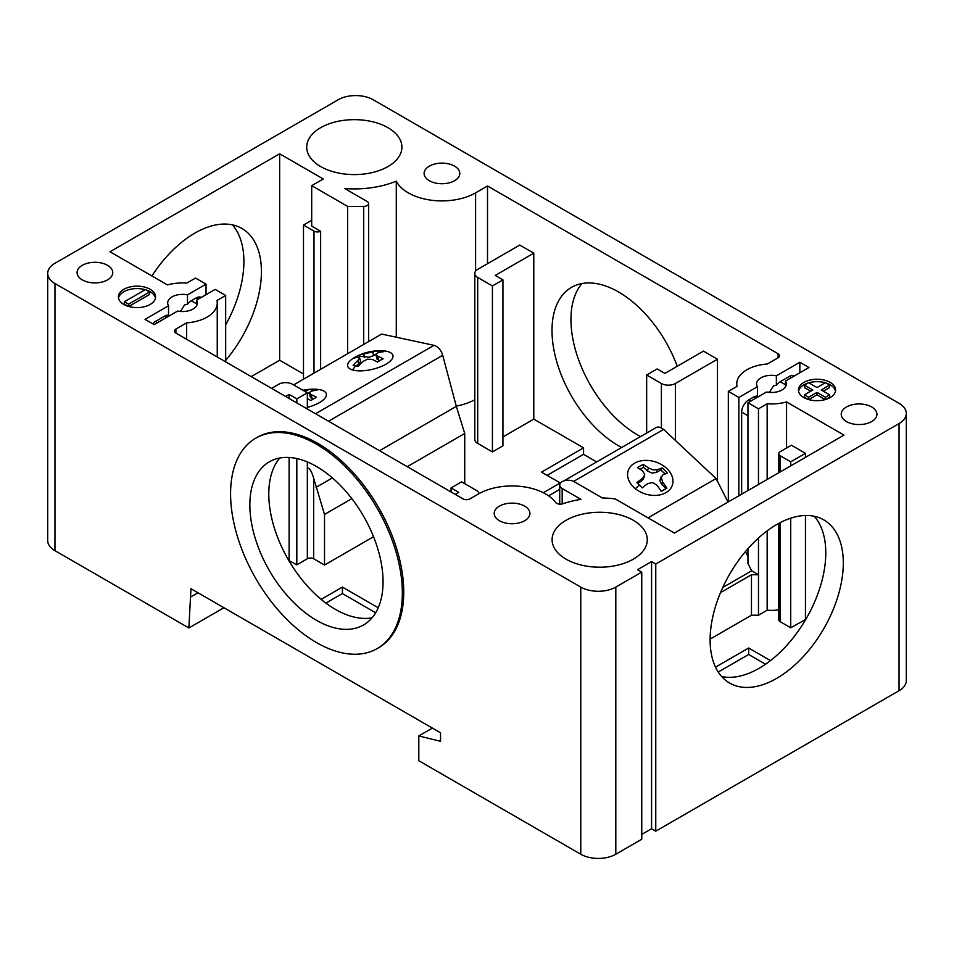 <?xml version="1.0" encoding="UTF-8"?>
<svg xmlns="http://www.w3.org/2000/svg" width="954" height="954" viewBox="0 0 954 954"><rect width="100%" height="100%" fill="white"/><g stroke="black" fill="none" stroke-linecap="round" stroke-linejoin="round"><path stroke-width="1.43" d="M373.551 536.732L324.515 565.03L313.651 558.758A4.46 2.576 -0 0 0 307.343 558.758L296.825 564.828L288.823 560.547M321.152 599.362L342.391 587.092L378.237 607.781M715.512 667.144L748.663 648.004L770.486 660.609M805.748 619.444L790.723 627.768L780.205 621.698A4.961 2.862 180 0 1 778.762 619.683L778.762 523.412M778.762 609.916A34.702 20.034 180 0 1 767.159 610.214L758.478 615.223L751.466 615.223L710.11 639.108M560.236 482.962L541.502 472.147L583.562 447.855L533.787 419.116L502.937 436.932M502.937 279.88L502.937 445.84L492.419 451.91L477.704 443.407A9.91 5.724 180 0 1 474.794 439.365L474.794 273.404A9.91 5.724 -0 0 0 477.704 277.459L492.419 285.95L502.937 279.88L495.233 275.432L533.787 253.168L533.787 419.116M474.794 399.738A47.593 27.475 180 0 1 456.239 406.07M303.491 373.992L279.653 360.23L251.26 376.615M328.522 421.227L442.704 355.305A9.91 5.724 -120 0 0 439.222 348.806A9.91 5.724 -120 0 0 434.01 345.336L315.547 413.738M381.66 334.067L374.648 338.11L381.66 334.067L434.01 345.336M374.648 338.11L293.629 384.891M307.343 407.394A23.242 8.789 -13.2 0 0 325.552 397.365A23.242 8.789 -13.2 0 0 318.66 389.494A23.242 8.789 -13.2 0 0 315.154 389.196A51.921 51.921 0 0 0 302.943 390.269M352.539 369.937A23.242 8.789 -13.2 0 0 386 364.166A23.242 8.789 -13.2 0 0 385.261 351.048A23.242 8.789 -13.2 0 0 381.755 350.75A51.921 51.921 0 0 0 355.603 356.879A23.242 8.789 -13.2 0 0 352.539 369.937A51.921 38.422 98.9 0 1 355.651 365.811A51.17 16.767 -148.6 0 0 353.099 365.477A51.766 38.315 -81.1 0 1 357.774 360.588L358.74 364.237L360.588 361.447M442.704 355.305L456.322 406.368L464.729 433.486L407.251 466.673M464.729 483.678L464.729 433.486M573.604 481.388L663.638 429.407L661.384 428.072A9.91 5.724 -120 0 0 658.153 427.034A9.91 5.724 -120 0 0 656.292 427.499L563.731 480.947M648.016 517.855L716.06 478.562L728.021 502.066M663.638 429.407L716.06 478.562M635.34 488.686A23.242 16.814 17.9 0 0 665.964 492.634A23.242 16.814 17.9 0 0 668.062 469.797A23.242 16.814 17.9 0 0 634.601 463.179A23.242 16.814 17.9 0 0 635.34 488.686A51.921 17.911 134.9 0 1 639.526 485.181A51.17 6.666 -132.3 0 0 636.914 482.605A51.766 17.864 -45.1 0 1 642.602 478.288L641.541 481.043L643.545 477.906M741.652 494.196L741.652 412.068L747.96 415.717M750.738 401.121L748.663 399.929A9.91 5.724 120 0 0 743.703 405.164A9.91 5.724 120 0 0 741.652 412.068M748.663 399.929L753.565 397.091L755.64 398.295M738.849 495.818L738.849 397.46L757.416 386.74L757.416 396.196A9.91 5.724 120 0 0 753.565 397.091M769.341 392.404L773.444 385.893L776.365 385.261A9.91 5.724 -60 0 1 780.205 381.707L789.328 376.448A9.91 5.724 120 0 1 794.277 375.959L794.3 375.971M776.365 385.261L776.365 375.804L799.846 362.246L799.846 372.775M785.476 386.74L785.476 381.063A14.87 8.586 180 0 1 786.323 383.902A14.87 8.586 180 0 1 766.527 392.011L747.96 402.731L747.96 490.559M747.96 548.681L747.96 563.552L751.657 570.814L758.478 574.749L751.466 574.749L720.509 592.625M747.96 402.731L758.478 408.801L758.478 484.489M758.478 538.02L758.478 615.223M751.657 570.814L722.762 587.485M223.916 607.734L188.868 627.971L190.967 588.713L440.545 732.803L440.545 741.306L418.806 735.951L418.806 760.732L580.759 854.235A24.792 14.31 -0 0 0 615.807 854.235L641.756 839.258L641.756 572.114L615.807 587.092A24.792 14.31 180 0 1 580.759 587.092L54.962 283.529A24.792 14.31 180 0 1 47.7 273.404A24.792 14.31 180 0 1 54.962 263.292L338.193 99.765A24.792 14.31 180 0 1 373.241 99.765L899.038 403.327A24.792 14.31 180 0 1 906.3 413.452A24.792 14.31 180 0 1 899.038 423.576L655.768 564.017L655.768 831.161L899.038 690.708A24.792 14.31 -0 0 0 906.3 680.596L906.3 413.452M640.11 469.273L643.521 467.305L647.361 470.906L651.892 473.089L656.495 472.409L660.752 469.952L665.224 473.983M637.63 483.296L641.541 481.043M661.647 484.334L662.541 481.997L661.182 476.606L659.858 480.577L661.647 484.334L666.083 488.496L661.229 491.298M639.526 485.181A51.17 6.666 -132.3 0 1 642.185 487.864A51.766 17.864 134.9 0 1 647.873 483.547L652.596 482.569L656.936 485.24A51.766 29.884 -120 0 1 661.301 491.405A51.17 3.625 152.9 0 0 666.906 488.174A51.766 29.884 60 0 0 662.541 481.997M643.521 467.305L643.115 464.443A51.17 34.225 -69.5 0 0 637.51 467.675A51.766 29.884 -120 0 1 642.889 471.216L644.761 474.746L642.602 478.288M643.115 464.443A51.766 29.884 60 0 1 648.493 467.973L647.361 470.906M107.54 279.88A17.852 10.303 180 0 1 88.09 282.122A17.852 10.303 180 0 1 77.071 272.594A17.852 10.303 180 0 1 82.306 265.307A17.852 10.303 180 0 1 101.744 263.077A17.852 10.303 180 0 1 112.763 272.594A17.852 10.303 180 0 1 107.54 279.88M454.569 180.711A17.852 10.303 180 0 1 435.119 182.953A17.852 10.303 180 0 1 424.101 173.437A17.852 10.303 180 0 1 429.324 166.151A17.852 10.303 180 0 1 448.774 163.909A17.852 10.303 180 0 1 459.792 173.437A17.852 10.303 180 0 1 454.569 180.711M524.676 520.717A17.852 10.303 180 0 1 505.226 522.947A17.852 10.303 180 0 1 494.208 513.431A17.852 10.303 180 0 1 499.431 506.145A17.852 10.303 180 0 1 518.881 503.903A17.852 10.303 180 0 1 529.899 513.431A17.852 10.303 180 0 1 524.676 520.717M871.694 421.549A17.852 10.303 180 0 1 852.256 423.779A17.852 10.303 180 0 1 841.237 414.263A17.852 10.303 180 0 1 846.46 406.976A17.852 10.303 180 0 1 865.91 404.746A17.852 10.303 180 0 1 876.929 414.263A17.852 10.303 180 0 1 871.694 421.549M641.756 572.114L637.546 569.681L651.57 561.596L655.768 564.017M778.106 353.755L778.106 357.798A4.961 2.862 180 0 0 779.561 355.77A4.961 2.862 180 0 0 778.106 353.755L487.518 185.982L475.593 192.863A47.593 27.475 -0 0 1 396.28 181.165A72.373 41.785 -0 0 1 344.728 188.546L367.171 201.497A4.961 2.862 -0 0 1 368.626 203.524A4.961 2.862 -0 0 1 363.677 206.386L347.602 206.386L311.696 185.66L323.263 178.982L279.653 153.797L109.996 251.749L167.439 284.924A34.702 20.034 -0 0 1 186.841 283.076L195.522 278.055L206.04 284.137L187.473 294.846A14.87 8.586 180 0 0 167.677 302.955A14.87 8.586 180 0 0 168.524 305.793L145.044 319.351L154.154 324.61L177.635 311.052A14.87 8.586 180 0 0 197.43 302.955A14.87 8.586 180 0 0 196.584 300.116L215.151 289.396L225.669 295.466L225.669 361.84M778.106 357.798L767.35 364.011A34.702 20.034 -0 0 0 736.75 383.902A34.702 20.034 -0 0 0 737.013 386.382L728.331 391.39L738.849 397.46M757.416 386.74A14.87 8.586 180 0 1 756.57 383.902A14.87 8.586 180 0 1 776.365 375.804M785.476 381.063L808.956 367.517L799.846 362.246M758.478 408.801L767.159 403.781A34.702 20.034 -0 0 0 786.561 401.944L844.004 435.107L674.347 533.059L615.235 498.93A72.373 41.785 -0 0 0 614.03 498.775A72.373 41.785 -0 0 0 602.379 497.976L574.093 481.651A8.431 4.865 -0 0 0 564.911 480.601A8.431 4.865 -0 0 0 559.712 485.097A8.431 4.865 -0 0 0 562.18 488.531L580.95 499.371A72.373 41.785 -0 0 0 562.777 503.795A4.961 2.862 180 0 1 555.693 502.472A47.593 27.475 -0 0 0 478.407 493.993L469.988 498.859A4.961 2.862 180 0 1 462.976 498.859L175.894 333.113A4.961 2.862 180 0 1 174.439 331.086A4.961 2.862 180 0 1 175.894 329.058L186.65 322.846A34.702 20.034 -0 0 0 217.25 302.955A34.702 20.034 -0 0 0 216.987 300.474L225.669 295.466M123.841 289.289A18.591 10.732 180 0 1 144.102 286.963A18.591 10.732 180 0 1 155.574 296.885A18.591 10.732 180 0 1 150.124 304.469A18.591 10.732 180 0 1 129.875 306.794A18.591 10.732 180 0 1 118.391 296.885A18.591 10.732 180 0 1 123.841 289.289M803.876 382.387A18.591 10.732 180 0 1 824.125 380.062A18.591 10.732 180 0 1 835.609 389.971A18.591 10.732 180 0 1 830.159 397.568A18.591 10.732 180 0 1 809.898 399.893A18.591 10.732 180 0 1 798.426 389.971A18.591 10.732 180 0 1 803.876 382.387M566.032 520.312A47.593 27.475 180 0 1 617.894 514.349A47.593 27.475 180 0 1 647.277 539.737A47.593 27.475 180 0 1 633.337 559.163A47.593 27.475 180 0 1 581.475 565.114A47.593 27.475 180 0 1 552.092 539.737A47.593 27.475 180 0 1 566.032 520.312M320.663 127.693A47.593 27.475 180 0 1 372.525 121.742A47.593 27.475 180 0 1 401.908 147.119A47.593 27.475 180 0 1 387.968 166.556A47.593 27.475 180 0 1 336.106 172.507A47.593 27.475 180 0 1 306.723 147.119A47.593 27.475 180 0 1 320.663 127.693M47.7 273.404L47.7 540.548A24.792 14.31 -0 0 0 54.962 550.673L188.868 627.971M655.768 831.161L651.57 828.74L641.756 834.404M728.331 391.39L728.331 501.887M255.732 438.196L257.127 437.385A121.456 70.119 60 0 1 350.726 469.928A121.456 70.119 60 0 1 403.745 592.148A121.456 70.119 60 0 1 378.583 647.754L377.188 648.565A121.456 70.119 60 0 1 283.588 616.022A121.456 70.119 60 0 1 230.582 493.802A121.456 70.119 60 0 1 255.732 438.196A121.456 70.119 60 0 1 349.319 470.739A121.456 70.119 60 0 1 402.338 592.959A121.456 70.119 60 0 1 377.188 648.565M451.063 491.978L451.063 487.923L458.767 492.383L455.273 494.399M157.637 322.595L155.562 321.403A9.91 5.724 120 0 0 152.7 323.764M155.562 321.403L164.672 316.144L166.747 317.336M201.187 297.433L201.187 297.433A9.91 5.724 120 0 0 196.226 297.922L198.301 299.127M187.473 294.846L187.473 304.302A9.91 5.724 -60 0 1 191.313 300.76L196.226 297.922M180.449 311.457L184.551 304.946L187.473 304.302M168.524 305.793L168.524 315.249A9.91 5.724 120 0 0 164.672 316.144M206.04 284.137L206.04 294.655M196.584 305.793L196.584 300.116M310.455 397.389L313.234 399.07M307.343 393.907L311.398 391.235A51.766 38.315 98.9 0 1 317.086 390.15A51.17 34.416 97.7 0 0 314.474 389.578A51.17 34.416 97.7 0 0 311.815 389.315L311.541 391.188M358.776 357.166L360.135 356.379L369.091 357.225L373.706 355.603L377.999 352.777A51.766 38.315 98.9 0 1 383.687 351.692A51.17 34.416 97.7 0 0 381.075 351.132A51.17 34.416 97.7 0 0 378.416 350.869L378.142 352.741M355.937 365.847L358.74 364.237M378.845 360.409L377.712 356.164L375.84 354.375L377.092 359.253L379.835 360.624M355.651 365.811A51.17 16.767 -148.6 0 1 358.37 366.312A51.766 38.315 98.9 0 1 363.045 361.411L367.493 359.193L372.108 359.408A51.766 29.884 -120 0 1 377.486 362.079A51.17 23.981 128 0 1 383.091 358.835A51.766 29.884 60 0 0 377.712 356.164M360.135 356.379L359.3 355.103A51.17 41.63 -128.6 0 0 353.695 358.334A51.766 29.884 -120 0 1 358.06 357.201L359.658 357.965L357.774 360.588M360.707 361.733L359.658 357.965M359.3 355.103A51.766 29.884 60 0 1 363.665 353.958L364.559 357.333M646.657 433.068L646.657 375.005L661.384 383.496A9.91 5.724 -0 0 0 675.396 383.496L717.468 359.217L717.468 481.317M271.592 388.361L278.604 384.307A9.91 5.724 180 0 1 292.616 384.307L307.343 392.809L296.825 398.879L289.11 394.431L285.616 396.447M351.847 498.668L324.515 514.444L313.651 478.121C311.553 471.061 309.442 467.722 307.343 468.116L307.343 461.939M307.343 409.004L307.343 392.809M149.599 292.019L128.575 304.171L124.366 301.738L145.402 289.599L149.599 292.019L149.599 294.452L128.742 306.496M128.575 306.449L128.575 304.171M128.051 306.294L124.366 304.171L124.366 301.738M804.401 385.118L808.598 382.685L817.018 387.551L825.425 382.685L829.634 385.118L821.227 389.971L829.634 394.837L825.425 397.258L817.018 392.404L808.598 397.258L804.401 394.837L812.808 389.971L804.401 385.118L804.401 387.551L810.709 391.188M825.949 399.392L829.634 397.258L829.634 394.837M829.634 385.118L829.634 387.551L823.326 391.188M808.074 399.392L804.401 397.258L804.401 394.837M808.598 399.547L808.598 397.258M817.018 392.404L817.018 394.837L808.765 399.595M825.258 399.595L817.018 394.837M825.425 399.547L825.425 397.258M118.511 298.101A18.591 10.732 180 0 1 123.841 291.721A18.591 10.732 180 0 1 145.235 289.694M145.926 289.897A18.591 10.732 180 0 1 155.454 298.101M798.546 391.188A18.591 10.732 180 0 1 803.876 384.82A18.591 10.732 180 0 1 808.074 382.995M808.765 382.781A18.591 10.732 180 0 1 825.258 382.781M825.949 382.995A18.591 10.732 180 0 1 835.489 391.188M186.65 322.846L186.65 339.326M316.108 487.327L332.397 477.918M379.549 450.693L456.322 406.368M324.515 565.03L324.515 514.444M279.784 458.015A94.184 54.378 -120 0 0 268.789 494.005A94.184 54.378 -120 0 0 303.813 581.94A94.184 54.378 -120 0 0 372.048 617.822M418.806 735.951L432.4 728.105M225.669 324.849A94.184 54.378 120 0 0 232.335 224.834M190.967 596.81L197.979 592.756M745.491 551.555L747.96 556.42M776.699 524.557A94.184 54.378 -60 0 1 823.803 519.894A94.184 54.378 -60 0 1 838.232 595.368A94.184 54.378 -60 0 1 776.699 678.366A94.184 54.378 -60 0 1 729.607 683.028A94.184 54.378 -60 0 1 715.178 607.555A94.184 54.378 -60 0 1 776.699 524.557M721.665 676.553A94.184 54.378 120 0 0 759.181 668.253A94.184 54.378 120 0 0 818.055 593.293A94.184 54.378 120 0 0 814.215 516.257M279.653 153.797L279.653 360.23M151.936 275.968A94.184 54.378 -60 0 1 194.819 233.134A94.184 54.378 -60 0 1 241.911 228.471A94.184 54.378 -60 0 1 225.669 360.385M347.602 206.386L347.602 353.731M396.28 181.165L396.28 337.215M487.518 185.982L487.518 263.698M767.159 403.781L767.159 479.468M767.159 530.865L767.159 610.214M786.561 401.944L786.561 448.034M651.57 561.596L651.57 828.74M581.952 283.565A94.184 54.378 -120 0 0 570.945 319.554A94.184 54.378 -120 0 0 640.575 436.574M621.65 447.509A94.184 54.378 60 0 1 552.008 330.478A94.184 54.378 60 0 1 571.518 287.357A94.184 54.378 60 0 1 677.233 366.253M249.853 504.928A94.184 54.378 60 0 1 269.362 461.808A94.184 54.378 60 0 1 341.949 487.041A94.184 54.378 60 0 1 383.055 581.833A94.184 54.378 60 0 1 363.546 624.953A94.184 54.378 60 0 1 290.97 599.72A94.184 54.378 60 0 1 249.853 504.928M375.661 612.778L342.391 593.567L325.898 603.095M342.391 587.092L342.391 593.567M765.537 664.222L748.663 654.492L718.243 672.045M748.663 648.004L748.663 654.492M596.691 461.915L583.562 454.331L547.107 475.378M583.562 447.855L583.562 454.331M451.063 487.923L461.581 481.853L476.296 490.356A9.91 5.724 180 0 1 479.111 493.6M289.11 560.38L289.11 457.467M289.11 398.474L289.11 394.431M296.825 564.828L296.825 458.552M296.825 402.922L296.825 398.879M646.657 375.005L657.175 368.924L664.89 373.384L703.444 351.12L717.468 359.217M492.419 451.91L492.419 285.95M533.787 253.168L519.763 245.071L477.704 269.362A9.91 5.724 -0 0 0 474.794 273.404M805.45 453.317L790.723 461.819L780.205 455.75A4.961 2.862 180 0 1 778.762 453.722A4.961 2.862 180 0 1 780.205 451.707L791.426 445.22L805.45 453.317L805.45 457.371M805.45 515.494L805.45 619.277M311.696 185.66L311.696 226.134L320.639 231.297L320.639 369.293M790.723 627.768L790.723 518.189M790.723 465.862L790.723 461.819M303.491 379.191L303.491 225.037L311.696 220.291M320.639 231.297A4.961 2.862 180 0 1 313.997 231.106L303.491 225.037M751.466 615.223L751.466 574.749M373.706 355.603L372.728 351.954L363.665 353.958M372.728 351.954A51.766 38.315 -81.1 0 1 378.416 350.869M312.244 398.867L311.111 394.622A51.766 29.884 60 0 1 316.489 397.293A51.17 23.981 128 0 0 310.885 400.525A51.766 29.884 -120 0 0 307.343 398.665M311.111 394.622L309.239 392.821L310.491 397.699M306.663 392.416L306.127 390.401A51.766 38.315 -81.1 0 1 311.815 389.315M660.752 469.952L662.231 467.985A51.17 44.516 85.4 0 1 664.95 470.501A51.17 44.516 85.4 0 1 667.502 473.244A51.766 17.864 134.9 0 0 662.827 474.913L660.943 477.751M656.495 472.409L657.556 469.654L653.108 469.928L648.493 467.973M657.556 469.654A51.766 17.864 -45.1 0 1 662.231 467.985M666.083 488.496L666.906 488.174M306.127 390.401L304.123 390.949M548.598 495.83L559.712 489.414M785.476 384.76L780.205 381.707M789.328 376.448L791.403 377.653M769.341 391.629L770.82 392.488M580.759 854.235L580.759 587.092M54.962 550.673L54.962 283.529M196.584 303.801L191.313 300.76M180.449 310.682L181.928 311.529M661.384 428.072L661.384 383.496M675.396 440.366L675.396 383.496M313.651 558.758L313.651 478.121M307.343 558.758L307.343 468.116M899.038 690.708L899.038 423.576M615.807 854.235L615.807 587.092M562.18 488.531L562.18 503.962M175.894 329.058L175.894 333.113M363.677 206.386L363.677 344.454M475.593 192.863L475.593 271.151M477.704 443.407L477.704 277.459M780.205 621.698L780.205 522.637M780.205 471.944L780.205 455.75M313.997 373.121L313.997 231.106M217.25 302.955L217.25 356.987M736.75 383.902L736.75 386.537M559.712 485.097L559.712 504.177M368.626 203.524L368.626 341.592M778.762 472.779L778.762 453.722M543.339 492.717L560.952 482.545M643.306 479.063L644.499 475.974"/></g></svg>
